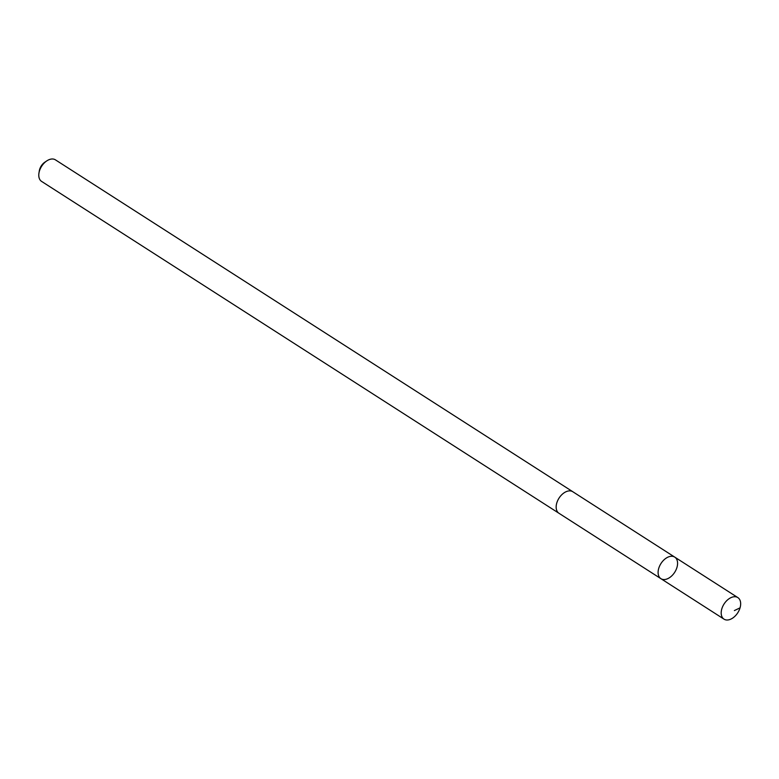 <?xml version="1.0" encoding="UTF-8"?>
<svg xmlns="http://www.w3.org/2000/svg" width="779" height="779" viewBox="0 0 779 779"><rect width="100%" height="100%" fill="white"/><g stroke="black" fill="none" stroke-linecap="round" stroke-linejoin="round"><path stroke-width="1.17" d="M559.137 513.38A12.805 8.141 -57.3 0 1 558.981 513.283A12.805 8.141 -57.3 0 1 558.27 499.407A12.805 8.141 -57.3 0 1 571.017 491.004A12.805 8.141 -57.3 0 1 572.799 491.734L674.75 557.121A12.805 8.141 122.7 0 0 660.981 563.509A12.805 8.141 122.7 0 0 660.923 578.68A12.805 8.141 122.7 0 0 662.715 579.41A12.805 8.141 122.7 0 0 675.461 571.007A12.805 8.141 122.7 0 0 674.75 557.121A12.805 8.141 122.7 0 0 660.981 563.509A12.805 8.141 122.7 0 0 660.923 578.68L724.012 619.149A12.805 8.141 -57.3 0 1 723.311 605.264A12.805 8.141 -57.3 0 1 736.058 596.86A12.805 8.141 -57.3 0 1 737.84 597.59A12.805 8.141 -57.3 0 1 738.541 611.476A12.805 8.141 -57.3 0 1 725.804 619.88A12.805 8.141 -57.3 0 1 724.012 619.149M660.923 578.68L558.981 513.283A12.805 8.141 -57.3 0 1 558.27 499.397A12.805 8.141 -57.3 0 1 571.017 491.004A12.805 8.141 -57.3 0 1 572.808 491.724A12.805 8.141 -57.3 0 1 572.964 491.831M558.981 513.283L41.599 181.41A12.805 8.141 -57.3 0 1 38.95 173.104A12.805 8.141 -57.3 0 1 46.779 160.902A12.805 8.141 -57.3 0 1 53.644 159.12A12.805 8.141 -57.3 0 1 55.426 159.851L572.808 491.724M38.95 173.104L39.31 170.854A9.105 5.794 -57.3 0 1 44.88 162.168L46.779 160.902M734.373 610.58L740.05 607.844M674.75 557.121L737.84 597.59"/></g></svg>
